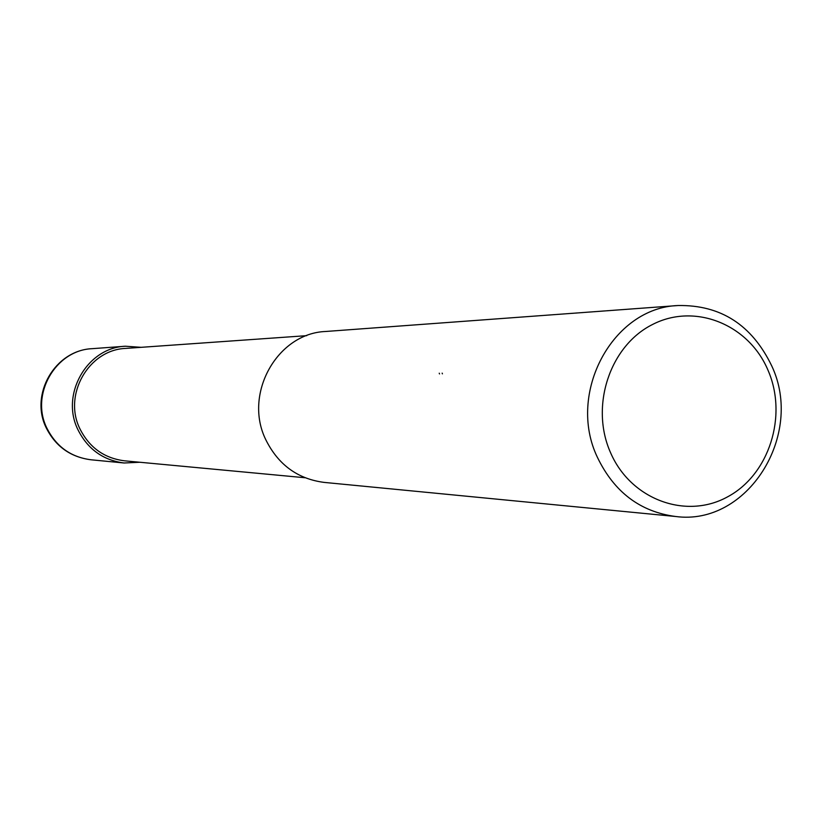 <?xml version="1.0" encoding="UTF-8"?>
<svg xmlns="http://www.w3.org/2000/svg" width="822" height="822" viewBox="0 0 822 822"><rect width="100%" height="100%" fill="white"/><g stroke="black" fill="none" stroke-linecap="round" stroke-linejoin="round"><path stroke-width="1.23" d="M305.065 477.746L124.492 460.813C104.343 458.244 89.536 447.682 80.073 429.125C62.708 395.063 88.632 349.648 125.787 348.405L306.709 335.664M768.015 370.249C787.949 415.829 769.176 474.828 727.367 496.961C685.856 519.781 630.823 499.519 610.623 452.84C589.795 406.489 609.688 345.918 652.391 324.567C694.806 302.527 748.708 324.361 768.015 370.249M771.724 365.872C804.574 435.126 747.404 526.244 675.633 516.493C640.225 511.829 614.147 492.09 597.389 457.289C566.563 393.183 612.709 307.634 678.078 305.527C720.74 304.818 751.955 324.937 771.724 365.872M675.633 516.493L324.063 482.391C297.698 478.938 278.309 464.779 265.896 439.924C243.065 394.18 277.117 333.177 325.81 331.472L678.078 305.527M439.236 373.209L439.513 373.918M442.411 373.846L442.154 373.137M139.863 462.262L124.091 462.992C103.243 460.269 87.913 449.305 78.121 430.081C60.109 394.745 86.916 347.634 125.447 346.226L141.189 347.326M47.039 428.457C29.849 394.848 55.423 350.028 92.218 348.672L92.228 348.672C54.889 350.141 29.243 394.776 46.443 428.272C55.834 446.613 70.671 457.114 90.934 459.775L90.934 459.775C71.021 457.176 56.389 446.736 47.039 428.457M124.091 462.992L90.934 459.775M125.447 346.226L92.228 348.672"/></g></svg>
